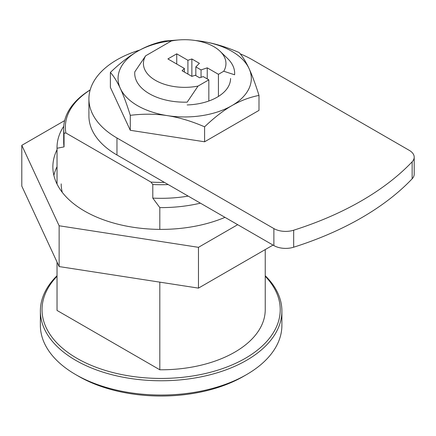 <?xml version="1.0" encoding="UTF-8"?>
<svg xmlns="http://www.w3.org/2000/svg" width="436" height="436" viewBox="0 0 436 436"><rect width="100%" height="100%" fill="white"/><g stroke="black" fill="none" stroke-linecap="round" stroke-linejoin="round"><path stroke-width="0.65" d="M40.374 311.042L40.374 325.321A120.756 69.716 0 0 0 75.744 374.622L78.687 376.323A116.592 67.313 0 0 0 78.687 376.323A116.592 67.313 0 0 0 243.577 376.323L246.52 374.622A120.756 69.716 0 0 0 281.89 325.321L281.89 311.042A120.756 69.716 180 0 1 207.345 375.456A120.756 69.716 180 0 1 75.744 360.343A120.756 69.716 180 0 1 40.374 311.042A120.756 69.716 180 0 1 57.029 275.71M78.687 376.323L75.744 374.622A120.756 69.716 0 0 0 246.52 374.622M265.235 276.288A119.093 68.757 180 0 1 232.851 364.572A119.093 68.757 180 0 1 76.921 358.299A119.093 68.757 180 0 1 57.029 276.288M57.029 262.041L57.029 309.68A104.1 60.103 0 0 0 57.04 310.443L159.816 369.783A104.1 60.103 0 0 0 234.742 352.179A104.1 60.103 0 0 0 265.235 309.68L265.235 249.577M265.235 275.71A120.756 69.716 180 0 1 281.89 311.042M200.413 203.165A104.1 60.103 180 0 1 159.816 207.601L159.816 229.385M159.816 282.147L159.816 369.783M168.214 184.575A97.441 56.255 180 0 1 152.802 184.515L152.802 198.113A97.441 56.255 0 0 0 188.194 196.107M152.802 198.113L159.816 207.601M57.04 184.068L57.04 148.267L64.048 146.872L64.048 133.274L65.901 132.985L150.954 182.085L152.802 184.515M57.04 310.443L57.04 262.058M57.04 148.267A104.1 60.103 180 0 1 57.029 147.504A104.1 60.103 180 0 1 63.77 126.233M64.048 133.274A97.441 56.255 180 0 1 63.694 128.467L63.694 142.065A97.441 56.255 0 0 0 64.048 146.872M63.694 128.467A97.441 56.255 180 0 1 90.187 89.903M164.394 182.368A95.773 55.296 180 0 1 150.954 182.085M65.901 132.985A95.773 55.296 180 0 1 90.165 89.974M59.133 266.57L59.133 225.772L21.8 145.33L21.8 186.128L59.133 266.57L198.467 288.125L273.023 245.081M198.467 288.125L198.467 247.326L237.685 224.682M198.467 247.326L59.133 225.772M64.653 120.592L21.8 145.33M57.029 149.717A108.264 62.506 0 0 0 52.865 166.884A108.264 62.506 0 0 0 84.579 211.084A108.264 62.506 0 0 0 224.998 217.357M53.873 175.386A108.264 62.506 180 0 1 57.029 166.715M61.193 183.883A99.937 57.699 0 0 0 62.283 192.385M198.048 86.072A41.273 23.827 180 0 1 155.505 80.377A41.273 23.827 180 0 1 145.64 55.813L134.779 71.88A49.971 28.847 180 0 0 134.719 73.324A49.971 28.847 180 0 0 187.191 102.138L198.048 86.072L208.833 79.848L208.833 101.01M208.833 79.848L203.198 76.594L199.612 77.788L195.23 75.259L191.873 76.376L182.095 70.736L184.379 68.452L167.904 58.936L176.738 53.835L187.916 60.288L191.873 58.969L199.41 63.324L195.829 66.899L201.045 69.913L207.242 67.847L207.242 78.927M145.64 55.813L171.326 40.984A41.273 23.827 180 0 1 220.126 51.317A41.273 23.827 180 0 1 223.733 71.242L234.59 74.769A49.971 28.847 180 0 0 234.655 73.324A49.971 28.847 180 0 0 227.597 58.538L220.126 51.317M207.242 67.847L218.431 74.305L223.733 71.242M218.431 74.305L218.431 96.432M201.045 77.308L201.045 69.913M195.829 75.602L195.829 66.899M191.873 76.376L191.873 58.969M187.916 74.093L187.916 60.288M176.738 64.038L176.738 53.835M184.379 72.054L184.379 68.452M88.911 98.885L88.911 115.883A95.773 55.296 0 0 0 116.962 154.987L273.879 245.577A16.655 9.614 0 0 0 293.673 247.207A299.81 173.092 0 0 0 412.145 178.809A16.655 9.614 0 0 0 414.2 174.182L414.2 157.178A16.655 9.614 180 0 1 412.145 161.81A299.81 173.092 180 0 1 293.673 230.208A16.655 9.614 180 0 1 273.879 228.578L116.962 137.983A95.773 55.296 180 0 1 88.911 98.885A95.773 55.296 180 0 1 139.803 50.042M240.192 53.824A95.773 55.296 180 0 1 252.406 59.787L409.322 150.382A16.655 9.614 180 0 1 414.2 157.178M110.379 72.431L110.379 87.391L130.288 130.293L204.598 141.787L258.995 110.384L258.995 95.424C249.528 97.277 240.459 100.7 231.799 105.686C223.134 110.706 214.065 117.753 204.598 126.827C191.666 121.219 179.278 117.486 167.446 115.644C155.608 113.829 143.221 113.725 130.288 115.333C126.822 104.253 123.502 95.293 120.331 88.443C117.159 81.625 113.84 76.289 110.379 72.431C119.846 63.351 128.914 56.304 137.574 51.29C146.24 46.303 155.309 42.881 164.775 41.022L178.553 39.965M195.154 40.477L201.928 41.333C213.765 43.18 226.153 46.908 239.086 52.522C242.552 56.375 245.871 61.716 249.043 68.528C252.215 75.379 255.534 84.344 258.995 95.424M195.497 40.532A66.626 38.466 180 0 1 201.928 41.333A66.626 38.466 0 0 1 249.043 68.528A66.626 38.466 180 0 1 231.799 105.686A66.626 38.466 180 0 1 167.446 115.644A66.626 38.466 0 0 1 120.331 88.443A66.626 38.466 180 0 1 137.574 51.29A66.626 38.466 180 0 1 173.877 40.532M187.191 104.934A45.878 26.487 0 0 0 230.562 78.485M204.598 141.787L204.598 126.827M130.288 130.293L130.288 115.333M293.673 230.208L293.673 247.207M273.879 245.577L273.879 228.578M116.962 137.983L116.962 154.987M412.145 161.81L412.145 178.809M57.029 147.504L57.029 184.052"/></g></svg>
